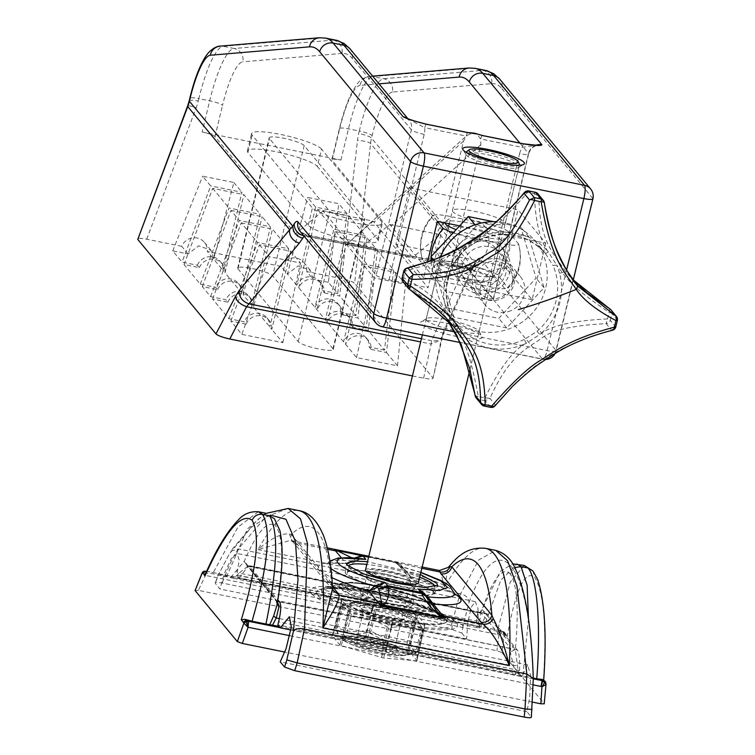 <?xml version="1.0" encoding="UTF-8"?>
<svg xmlns="http://www.w3.org/2000/svg" width="755" height="755" viewBox="0 0 755 755"><rect width="100%" height="100%" fill="white"/><g stroke="black" fill="none" stroke-linecap="round" stroke-linejoin="round"><path stroke-width="0.57" stroke-dasharray="3.77 2.83" d="M356.558 357.568L374.216 277.906L405.416 284.21L397.517 365.845L356.558 357.568L298.725 287.702A13.599 13.071 -39.6 0 1 321.498 283.795A13.599 13.071 -39.6 0 1 324.376 292.893L322.394 290.496A13.599 13.071 -39.6 0 0 319.516 281.398A13.599 13.071 -39.6 0 0 296.734 285.305L315.647 207.144L346.856 213.457L337.702 293.582L328.378 282.323L338.778 203.699L307.578 197.395L315.647 207.144M317.628 209.541L333.889 229.19L365.099 235.494L348.838 215.855L317.628 209.541L298.725 287.702L287.419 274.046L298.083 265.911L310.324 270.299L313.07 279.227L306.728 271.564L341.704 278.633C348.433 280.105 352.736 281.643 354.614 283.238L370.563 143.535A45.319 43.582 -39.6 0 1 371.536 138.08L372.13 135.626A11.334 1.906 13.6 0 0 359.305 131.04L358.71 133.493A11.334 1.906 -166.4 0 1 371.536 138.08L474.923 262.985L472.47 266.638L370.563 143.535A11.334 2.199 -173.5 0 0 357.502 140.307A56.653 54.473 -39.6 0 1 358.71 133.493M335.871 231.587L344.204 241.647L375.414 247.951L367.081 237.891L335.871 231.587L316.968 309.748A13.599 13.071 -39.6 0 1 339.741 305.841A13.599 13.071 -39.6 0 1 342.628 314.929L340.637 312.532A13.599 13.071 -39.6 0 0 337.759 303.444A13.599 13.071 -39.6 0 0 314.986 307.351L333.889 229.19M346.186 244.044L362.447 263.693L393.657 269.997L377.396 250.349L346.186 244.044L327.283 322.206A13.599 13.071 -39.6 0 1 350.056 318.299A13.599 13.071 -39.6 0 1 352.934 327.387L350.952 324.99A13.599 13.071 -39.6 0 0 348.074 315.901A13.599 13.071 -39.6 0 0 325.301 319.809L344.204 241.647M405.416 284.21L395.639 272.395L364.439 266.09L345.526 344.242A13.599 13.071 -39.6 0 1 368.298 340.335A13.599 13.071 -39.6 0 1 371.186 349.433L369.195 347.036A13.599 13.071 -39.6 0 0 366.317 337.947A13.599 13.071 -39.6 0 0 343.544 341.855L362.447 263.693M395.639 272.395L386.484 352.528L371.186 349.433M397.517 365.845L386.484 352.528M393.657 269.997L384.503 350.131L368.242 330.482L352.934 327.387M377.396 250.349L368.242 330.482M375.414 247.951L366.26 328.085L357.927 318.025L342.628 314.929M367.081 237.891L357.927 318.025M348.838 215.855L339.684 295.979L324.376 292.893M365.099 235.494L355.945 315.628L339.684 295.979M346.856 213.457L338.778 203.699M328.378 282.323L313.07 279.227M246.139 324.159A13.599 13.071 -39.6 0 1 268.922 320.252A13.599 13.071 -39.6 0 1 271.8 329.35L282.832 342.666L241.864 334.389L230.832 321.064L246.139 324.159L244.158 321.762L228.85 318.667L212.589 299.027L227.897 302.123L225.915 299.726L210.607 296.63L202.274 286.57L217.582 289.656L215.6 287.268L200.292 284.173L184.031 264.524L199.339 267.619L197.357 265.222L182.049 262.127L172.725 250.868L188.033 253.963L198.697 245.828L210.938 250.216L213.693 259.144L207.342 251.481L281.068 266.383L287.419 274.046L307.578 197.395M197.357 265.222A13.599 13.071 -39.6 0 1 220.13 261.315A13.599 13.071 -39.6 0 1 223.008 270.403L213.693 259.144L233.852 182.493L202.642 176.189L210.711 185.938L182.049 262.127M172.725 250.868L202.642 176.189M199.339 267.619A13.599 13.071 -39.6 0 1 222.112 263.712A13.599 13.071 -39.6 0 1 224.999 272.8L223.008 270.403L241.921 192.251L210.711 185.938M200.292 284.173L228.963 207.984L260.164 214.288L241.26 292.449A13.599 13.071 -39.6 0 0 238.382 283.361A13.599 13.071 -39.6 0 0 215.6 287.268M210.607 296.63L239.269 220.441L270.479 226.745L251.566 304.907A13.599 13.071 -39.6 0 0 248.688 295.818A13.599 13.071 -39.6 0 0 225.915 299.726M228.85 318.667L257.521 242.487L288.721 248.791L269.818 326.953A13.599 13.071 -39.6 0 0 266.94 317.855A13.599 13.071 -39.6 0 0 244.158 321.762M230.832 321.064L259.503 244.884L290.703 251.189L271.8 329.35L253.557 307.304L272.461 229.143L288.721 248.791M282.832 342.666L300.49 263.004L269.28 256.691L241.864 334.389M233.852 182.493L241.921 192.251M321.526 149.094A36.259 6.106 13.6 0 0 284.361 135.239A36.259 6.106 13.6 0 0 251.585 133.56A36.259 6.106 13.6 0 0 252.132 135.07L312.419 207.908A36.259 6.106 13.6 0 0 349.584 221.762A36.259 6.106 13.6 0 0 382.36 223.442A36.259 6.106 13.6 0 0 381.813 221.932L321.526 149.094L317.317 166.459A36.259 6.106 13.6 0 0 280.152 152.604A36.259 6.106 13.6 0 0 247.385 150.924A36.259 6.106 13.6 0 0 247.933 152.435L308.219 225.273A36.259 6.106 13.6 0 0 345.384 239.127A36.259 6.106 13.6 0 0 378.161 240.807A36.259 6.106 13.6 0 0 377.613 239.297L317.317 166.459M304.18 145.592A18.129 3.058 13.6 0 0 285.598 138.656A18.129 3.058 13.6 0 0 269.205 137.816A18.129 3.058 13.6 0 0 269.478 138.58L329.775 211.409A18.129 3.058 13.6 0 0 348.357 218.337A18.129 3.058 13.6 0 0 364.74 219.177A18.129 3.058 13.6 0 0 364.467 218.421L304.18 145.592L272.659 275.849A18.129 3.058 13.6 0 0 254.076 268.922A18.129 3.058 13.6 0 0 237.693 268.082A18.129 3.058 13.6 0 0 237.967 268.837L298.253 341.675A18.129 3.058 13.6 0 0 316.836 348.602A18.129 3.058 13.6 0 0 333.229 349.442A18.129 3.058 13.6 0 0 332.955 348.687L272.659 275.849M290.703 251.189L300.49 263.004M259.503 244.884L269.28 256.691M212.589 299.027L241.26 222.838L257.521 242.487M241.26 222.838L272.461 229.143M202.274 286.57L230.945 210.381L239.269 220.441M230.945 210.381L262.145 216.685L270.479 226.745M184.031 264.524L212.702 188.335L243.903 194.648L260.164 214.288M212.702 188.335L228.963 207.984M364.439 266.09L374.216 277.906M227.897 302.123A13.599 13.071 -39.6 0 1 250.669 298.216A13.599 13.071 -39.6 0 1 253.557 307.304L243.242 294.846L262.145 216.685M217.582 289.656A13.599 13.071 -39.6 0 1 240.364 285.758A13.599 13.071 -39.6 0 1 243.242 294.846L224.999 272.8L243.903 194.648M337.702 293.582L322.394 290.496M355.945 315.628L340.637 312.532M366.26 328.085L350.952 324.99M384.503 350.131L369.195 347.036M469.969 279.161A27.189 4.577 13.6 0 0 491.637 279.803A27.189 4.577 13.6 0 0 460.446 267.666A27.189 4.577 13.6 0 0 438.778 267.015A27.189 4.577 13.6 0 0 469.969 279.161M457.36 331.266A27.189 4.577 13.6 0 0 479.038 331.907A27.189 4.577 13.6 0 0 478.83 331.058A27.189 4.577 13.6 0 0 447.847 319.771A27.189 4.577 13.6 0 0 426.745 318.459A27.189 4.577 13.6 0 0 426.169 319.12A27.189 4.577 13.6 0 0 457.36 331.266M409.578 187.797L518.005 209.711L504.349 266.156L395.922 244.252L409.578 187.797L437.343 221.338M281.068 266.383A13.599 13.071 -39.6 0 1 303.85 262.476A13.599 13.071 -39.6 0 1 306.728 271.564M188.033 253.963L181.691 246.29A13.599 13.071 -39.6 0 1 204.463 242.393A13.599 13.071 -39.6 0 1 207.342 251.481M483.625 222.716A27.189 4.577 13.6 0 0 505.293 223.357A27.189 4.577 13.6 0 0 474.102 211.211A27.189 4.577 13.6 0 0 452.434 210.57A27.189 4.577 13.6 0 0 483.625 222.716M497.281 166.27A27.189 4.577 13.6 0 0 518.383 167.582A27.189 4.577 13.6 0 0 518.949 166.912A27.189 4.577 13.6 0 0 487.758 154.766A27.189 4.577 13.6 0 0 466.09 154.124A27.189 4.577 13.6 0 0 466.297 154.973A27.189 4.577 13.6 0 0 497.281 166.27M445.997 323.149A31.729 5.342 -166.4 0 1 482.152 336.324A31.729 5.342 -166.4 0 1 457.105 336.57A31.729 5.342 -166.4 0 1 421.384 321.621A31.729 5.342 -166.4 0 1 445.997 323.149M459.644 225.849L545.771 243.252L518.005 209.711M545.771 243.252L532.115 299.697L504.349 266.156M532.115 299.697L423.687 277.793L427.49 262.098M423.687 277.793L395.922 244.252M482.228 135.522A4.53 0.982 -78.6 0 0 480.718 138.977L480.859 144.611L445.393 291.241L389.854 224.509L361.23 247.159L412.57 257.531L332.049 160.258L339.599 129.058A11.334 1.906 -166.4 0 1 339.429 128.586A11.334 1.906 -166.4 0 1 348.461 128.85L359.305 131.04A67.988 14.732 -78.6 0 1 383.729 78.728L482.879 70.357A11.334 11.042 85.2 0 1 491.628 83.663L392.487 92.034A11.334 11.042 85.2 0 0 383.729 78.728L372.885 76.538L472.035 68.167L482.879 70.357A226.613 49.103 -78.6 0 1 486.003 70.526M389.854 224.509L440.089 234.663L412.57 257.531M406.445 117.997A11.334 10.891 -39.6 0 1 411.381 129.803L376.188 275.264L322.989 211.004L373.225 221.149L346.819 244.243L466.826 135.494L472.951 133.022M322.989 211.004L295.479 233.871L346.819 244.243L352.434 243.789L361.23 247.159M467.76 132.606A4.53 0.982 -78.6 0 0 466.25 136.051L463.513 141.109L428.038 287.74L373.225 221.149M426.292 124.216A4.53 0.982 -78.6 0 0 424.782 127.671L466.25 136.051L466.826 135.494M523.696 143.903A4.53 0.982 -78.6 0 0 522.186 147.357L480.718 138.977L476.707 133.965M181.691 246.29L146.715 239.222C140.213 238.023 137.231 238.089 137.769 239.411M295.479 233.871L214.958 136.598A11.334 1.906 13.6 0 0 202.132 132.012L209.682 100.802A67.988 14.732 101.4 0 1 234.107 48.49L223.263 46.3A11.334 11.042 85.2 0 0 220.224 46.13M202.132 132.012L340.911 160.06A11.334 1.906 13.6 0 0 331.879 159.786A11.334 1.906 13.6 0 0 332.049 160.258M440.089 234.663L493.279 298.923A11.334 1.906 13.6 0 1 493.449 299.405A11.334 1.906 13.6 0 1 484.417 299.131L445.393 291.241M376.188 275.264A11.334 1.906 13.6 0 0 389.014 279.85L428.038 287.74M389.014 279.85L424.197 134.39A22.659 21.791 -39.6 0 0 424.782 127.671L405.492 117.601L409.267 120.385L407.719 118.516M519.61 153.671A22.659 21.791 -39.6 0 1 522.186 147.357L538.466 144.969C533.379 146.036 530.104 149.028 528.642 153.935A11.334 1.906 -166.4 0 1 519.61 153.671L484.417 299.131M412.428 375.924L423.621 378.189C430.605 379.406 433.672 379.246 432.823 377.717L354.614 283.238M433.03 378.293L441.581 338.061L441.562 339.675L431.162 344.035L431.662 340.76A11.334 9.777 -156 0 0 442.77 335.475L433.03 378.293M480.123 258.729A11.334 10.891 140.4 0 1 466.656 267.393L542.496 359.012L382.03 326.585L306.19 234.965L466.656 267.393A11.334 2.454 -78.6 0 0 466.279 267.147A11.334 2.454 -78.6 0 0 464.787 268.365A11.334 9.607 32.2 0 0 475.131 264.514L471.733 270.422L460.625 275.707L463.325 270.677A11.334 9.607 32.2 0 0 473.668 266.836A11.334 9.607 32.2 0 0 474.923 262.985L476.386 260.664A22.659 4.907 -78.6 0 1 480.123 258.729L555.963 350.348L592.732 198.376A11.334 10.891 140.4 0 0 590.618 188.958M471.733 270.422L472.47 266.638L443.506 331.7A11.334 9.777 -156 0 1 442.77 335.475L471.733 270.422M473.8 282.389A21.527 20.696 140.4 0 0 496.658 272.395A21.527 20.696 140.4 0 0 495.374 248.036A21.527 20.696 140.4 0 0 483.776 241.138A21.527 20.696 140.4 0 0 460.927 251.132A21.527 20.696 140.4 0 0 462.211 275.49A21.527 20.696 140.4 0 0 473.8 282.389M488.476 300.122A21.527 20.696 140.4 0 0 511.333 290.128A21.527 20.696 140.4 0 0 510.05 265.769A21.527 20.696 140.4 0 0 498.46 258.871A21.527 20.696 140.4 0 0 475.603 268.865A21.527 20.696 140.4 0 0 476.886 293.223A21.527 20.696 140.4 0 0 488.476 300.122M498.328 261.523A19.262 18.526 140.4 0 0 475.433 276.245A19.262 18.526 140.4 0 0 489.4 298.423A19.262 18.526 140.4 0 0 512.296 283.701A19.262 18.526 140.4 0 0 498.328 261.523M437.334 221.404L432.898 215.279C421.498 228.142 417.959 242.789 422.272 259.21L422.498 259.588C422.677 257.427 429.35 257.71 442.496 260.447L471.262 266.26A27.189 26.151 140.4 0 0 481.766 222.838L453 217.025A27.189 26.151 140.4 0 0 442.496 260.447M453 233.021L498.423 242.959C511.579 245.686 518.241 245.97 518.43 243.808L518.647 244.195C522.96 260.617 519.421 275.264 508.03 288.127L497.611 274.773A45.319 43.582 140.4 0 0 508.115 231.351L518.43 243.808A45.319 43.582 -39.6 0 1 507.926 287.23C507.738 289.392 501.075 289.108 487.919 286.381L459.153 280.567C446.148 278.01 437.362 275.169 432.804 272.055L422.498 259.588A45.319 43.582 140.4 0 1 433.002 216.166C433.181 214.005 439.854 214.288 453 217.025M497.611 274.773C493.053 271.649 484.266 268.808 471.262 266.26M508.115 231.351C503.557 228.227 494.77 225.386 481.766 222.838M434.852 267.279A31.729 5.342 -166.4 0 1 435.04 265.175A31.729 5.342 -166.4 0 1 465.693 268.034A31.729 5.342 -166.4 0 1 495.563 279.548A31.729 5.342 -166.4 0 1 495.808 279.878A31.729 5.342 -166.4 0 1 470.006 279.963A31.729 5.342 -166.4 0 1 434.852 267.279M492.279 274.329A27.189 4.577 -166.4 0 1 492.487 274.612A27.189 4.577 -166.4 0 1 492.694 275.462A27.189 4.577 -166.4 0 1 468.109 274.207A27.189 4.577 -166.4 0 1 440.24 263.806A27.189 4.577 -166.4 0 1 439.825 262.674A27.189 4.577 -166.4 0 1 440.401 262.004A27.189 4.577 -166.4 0 1 466.675 264.458A27.189 4.577 -166.4 0 1 492.279 274.329M444.855 222.857A31.729 5.342 -166.4 0 1 472.621 223.801A31.729 5.342 -166.4 0 1 506.067 236.126A31.729 5.342 -166.4 0 1 505.878 238.231A31.729 5.342 -166.4 0 1 456.133 229.643M448.64 229.076A27.189 4.577 -166.4 0 1 448.442 228.793A27.189 4.577 -166.4 0 1 448.234 227.935A27.189 4.577 -166.4 0 1 472.809 229.199A27.189 4.577 -166.4 0 1 500.688 239.59A27.189 4.577 -166.4 0 1 501.094 240.722A27.189 4.577 -166.4 0 1 500.518 241.392A27.189 4.577 -166.4 0 1 474.244 238.948A27.189 4.577 -166.4 0 1 448.64 229.076M508.341 311.626A22.659 21.791 140.4 0 0 520.006 276.019A22.659 21.791 140.4 0 0 496.762 269.318A22.659 21.791 140.4 0 0 485.097 304.916A22.659 21.791 140.4 0 0 508.341 311.626M466.845 282.88A22.659 21.791 -39.6 0 0 490.089 289.58A22.659 21.791 140.4 0 0 501.764 253.973A22.659 21.791 140.4 0 0 478.519 247.272A22.659 21.791 -39.6 0 0 466.845 282.88L485.097 304.916M493.572 221.677L520.837 227.189L536.097 278.095L498.772 318.374L446.186 307.747L432.011 260.447M476.565 242.081A27.189 26.151 -39.6 0 1 509.37 259.588A27.189 26.151 -39.6 0 1 490.457 292.855A27.189 26.151 -39.6 0 1 457.653 275.339A27.189 26.151 -39.6 0 1 476.565 242.081M506.709 327.953L454.123 317.327L438.863 266.421L476.188 226.141L528.764 236.768L544.025 287.674L506.709 327.953L498.772 318.374M454.123 317.327L446.186 307.747M438.863 266.421L433.455 259.89M476.188 226.141L475.055 224.782M528.764 236.768L520.837 227.189M544.025 287.674L536.097 278.095M440.212 257.125A56.653 54.473 140.4 0 0 437.579 293.459A56.653 54.473 140.4 0 0 447.8 313.174A56.653 54.473 140.4 0 0 516.571 325.49A56.653 54.473 140.4 0 0 545.318 260.645A56.653 54.473 140.4 0 0 535.087 240.93A56.653 54.473 140.4 0 0 496.394 221.753M402.236 277.868A4.53 0.793 -168.2 0 1 403.576 277.736C423.111 288.174 436.324 298.565 443.213 308.908L448.668 316.1A4.53 1.199 -24.2 0 0 450.839 313.891A4.53 1.199 -24.2 0 0 450.792 313.816L450.839 313.891C441.467 289.108 446.79 267.204 466.807 248.197L479.642 239.948C505.114 229.671 526.952 234.059 545.167 253.114L552.971 265.496L556.614 265.052L548.375 251.962A4.53 1.246 139.8 0 1 545.167 253.114A56.653 54.473 140.4 0 0 479.491 239.835L478.981 237.938L465.467 246.63L466.807 248.197L479.642 239.948M609.71 308.852L609.096 312.343A106.606 102.52 140.4 0 1 607.492 318.95L607.492 318.95A4.53 0.736 15.4 0 1 610.229 320.252A108.777 104.596 140.4 0 0 611.852 313.504A4.53 0.793 11.8 0 0 609.096 312.343C584.861 296.224 569.289 282.983 562.381 272.612L556.614 265.052A59.853 57.559 140.4 0 1 559.559 273.244A59.853 57.559 140.4 0 1 539.806 334.522L537.06 331.256L524.272 339.486L526.292 343.214L539.806 334.522C550.348 325.801 572.913 320.611 607.492 318.95L606.133 323.65A4.53 4.36 140.4 0 0 610.229 320.252L615.693 326.849L611.597 330.246A4.53 2.822 -103.1 0 0 612.418 330.246M524.272 339.486A56.653 54.473 140.4 0 1 458.596 326.207A4.53 1.246 -40.2 0 1 456.907 329.189L448.668 316.1A59.853 57.559 140.4 0 1 445.724 307.908A59.853 57.559 140.4 0 1 465.467 246.63C454.34 254.633 434.248 262.806 405.171 271.13L406.19 268.544M528.481 190.968A4.53 0.953 -80.4 0 0 527.736 192.289L525.14 192.044M535.248 192.298A4.53 1.01 -76.7 0 0 534.332 193.62L534.332 193.62A106.606 102.52 140.4 0 0 527.736 192.289L527.736 192.289C507.02 215.987 490.769 231.2 478.981 237.938A59.853 57.559 140.4 0 1 548.375 251.962C540.061 241.166 535.38 221.715 534.332 193.62L538.844 196.319A4.53 4.36 140.4 0 0 537.871 193.799M578.368 286.834L565.325 271.064C552.32 252.028 539.542 240.354 538.844 196.319L544.27 202.5M476.141 397.913A4.53 4.36 140.4 0 0 478.443 399.329A108.777 104.596 140.4 0 0 485.182 400.697A4.53 0.953 99.6 0 1 484.937 397.791L489.957 398.385C508.71 356.577 525.725 349.074 540.665 338.948C550.574 330.36 572.394 325.263 606.133 323.65L611.597 330.246C576.65 340.967 553.528 351.386 542.222 361.503C530.991 367.864 515.391 382.36 495.422 404.982A4.53 2.586 -141.4 0 1 495.091 405.756M484.937 397.791C500.131 367.43 513.919 349.235 526.292 343.214A59.853 57.559 140.4 0 1 456.907 329.189C464.627 339.278 471.771 361.692 478.34 396.46A106.606 102.52 140.4 0 0 484.937 397.791L484.937 397.791M615.693 326.849A108.777 104.596 -39.6 0 0 617.316 320.111L611.852 313.504L610.974 309.88M490.646 407.294L485.182 400.697L489.957 398.385L495.422 404.982L490.646 407.294A108.777 104.596 -39.6 0 1 483.908 405.935L478.443 399.329A4.53 1.01 103.3 0 1 478.34 396.46A4.53 1.321 172.4 0 1 475.216 395.809M403.038 281.823L404.312 282.861A4.53 3.19 113.7 0 1 403.576 277.736A106.606 102.52 140.4 0 1 405.171 271.13L405.171 271.13A4.53 0.736 -164.6 0 0 403.897 271.139M409.569 289.344L404.312 282.861L441.109 311.475L453.444 326.368M382.587 589.495A27.189 4.577 13.6 0 0 360.918 588.853A27.189 4.577 13.6 0 0 361.324 589.985A27.189 4.577 13.6 0 0 392.109 600.989A27.189 4.577 13.6 0 0 413.778 601.641A27.189 4.577 13.6 0 0 413.372 600.499A27.189 4.577 13.6 0 0 382.587 589.495M360.541 593.241A27.189 4.577 13.6 0 0 391.326 604.245A27.189 4.577 13.6 0 0 412.994 604.897A27.189 4.577 13.6 0 0 412.579 603.755A27.189 4.577 -166.4 0 0 381.803 592.75A27.189 4.577 -166.4 0 0 360.135 592.109A27.189 4.577 -166.4 0 0 360.541 593.241M382.313 593.373A24.245 4.086 13.6 0 0 362.995 592.798A24.245 4.086 13.6 0 0 363.363 593.808A24.245 4.086 13.6 0 0 390.807 603.623A24.245 4.086 13.6 0 0 410.125 604.198A24.245 4.086 13.6 0 0 409.767 603.188A24.245 4.086 13.6 0 0 382.313 593.373M387.513 617.231A24.245 4.086 13.6 0 0 406.841 617.798A24.245 4.086 13.6 0 0 406.473 616.788A24.245 4.086 -166.4 0 0 379.029 606.973A24.245 4.086 -166.4 0 0 359.701 606.397A24.245 4.086 -166.4 0 0 360.069 607.407A24.245 4.086 13.6 0 0 387.513 617.231M417.402 615.202L409.248 651.291L416.93 660.568L424.952 624.319L424.216 624.517L424.952 624.319L417.402 615.202L376.462 602.783L341.59 599.876L332.172 635.71L332.917 635.512L332.172 635.71L339.854 644.997L341.288 645.629L383.663 658.058L416.194 660.767L416.93 660.568L416.194 660.767L424.216 624.517L392.251 621.856L383.663 658.058M409.248 651.291L367.609 638.664L332.917 635.512L342.326 599.687L341.59 599.876L349.14 609.002L392.251 621.856M545.506 682.02L545.667 683.105A2.265 1.944 165 0 0 545.686 682.888M542.722 679.5L543.468 680.906L543.713 679.991M528.472 618.949L522.856 675.961L533.285 678.066M514.768 567.618L510.172 573.857C517.279 584.266 518.996 609.464 515.316 649.451L482.181 609.427L481.341 610.965L479.793 620.053L479.699 627.867L483.511 628.424L500.744 580.293L517.033 564.013M279.161 626.442L522.856 675.961M518.685 674.97L515.316 649.451L510.257 652.094L510.644 648.451L481.577 613.324L477.651 612.711L479.699 612.56L482.181 609.427C493.138 578.226 502.462 566.373 510.172 573.857M279.35 618.609L513.56 665.938L517.241 665.297M515.561 674.215L510.257 652.094M477.651 612.711L476.414 621.072L239.137 573.111L247.97 566.118L277.5 601.943M484.285 611.522L481.577 613.324L247.461 566.184L244.224 561.333L275.415 598.555L277.085 602.924L276.925 605.321L277.085 602.924C283.502 562.626 283.163 537.164 276.066 526.537L274.452 518.713M479.699 627.867L476.877 627.481L476.414 621.072L479.793 620.053M476.877 627.481L233.852 578.368L239.137 573.111L236.164 570.818L244.224 561.333C257.634 530.633 268.252 519.034 276.066 526.537M524.291 565.476L510.238 582.105L497.385 631.227L504.519 633.351L506.256 634.804L507.115 636.975L505.01 633.992A2.265 2.208 -114.5 0 0 503.689 631.775L503.141 632.02A2.265 2.208 -114.5 0 1 504.472 634.238L498.98 635.134L503.047 632.039L499.281 630.302L497.3 634.398L499.782 630.472L503.689 631.775A2.265 0.915 109.2 0 0 503.538 631.68A2.265 0.915 109.2 0 0 503.33 631.671L504.651 632.52L505.01 633.992L504.472 634.238L501.877 652.565L496.913 650.716L198.367 590.382L207.37 571.308L206.842 571.271L205.907 575.508L497.3 634.398L498.98 635.134L496.913 650.716M277.076 604.434L275.415 598.555M497.385 631.227L483.511 628.424M233.852 578.368L212.721 573.696L206.681 573.158L205.237 574.461M265.6 513.202L247.442 528.934L226.594 576.509M230.747 577.556L236.164 570.818M258.314 511.73L237.853 527.235L212.721 573.696M500.395 630.633A2.265 0.915 109.2 0 0 500.254 630.538L206.681 571.233A2.265 1.699 90.7 0 1 207.191 571.337L206.634 571.337M506.256 634.804L504.651 632.52A2.265 2.265 0 0 0 503.538 631.68L500.254 630.538A2.265 0.915 109.2 0 0 500.046 630.529L207.191 571.337M204.001 571.393A2.265 2.171 -105.9 0 1 204.209 571.375L205.001 575.518L202.142 572.951M499.281 630.302L500.046 630.529L499.281 630.302M206.521 571.233L203.51 571.526M504.283 634.247L503.141 632.02M195.083 590.561L198.367 590.382M545.969 683.737A2.265 1.944 -15 0 1 545.941 684.153L545.988 684.436M532.747 702.159L284.795 652.046M501.877 652.565L544.138 703.622L545.941 684.153L543.468 680.906C546.743 626.858 543.845 592.354 534.785 577.396L532.907 570.94M341.298 557.643L346.158 563.523L347.829 563.909L361.258 558.596M355.35 561.267C359.276 558.917 361.928 558.115 363.306 558.851L353.925 561.173A65.204 10.985 13.6 0 0 327.991 562.824L326.556 563.994L327.349 563.768C327.17 563.947 328.935 562.352 347.829 563.909L347.838 563.909C351.32 563.909 353.821 563.032 355.35 561.267L346.158 563.523A73.301 12.354 -166.4 0 0 331.86 577.622M354.859 557.926L353.982 559.011L351.632 557.7M355.114 557.954L353.982 559.011L355.501 560.842M420.337 574.536L367.496 561.663M426.707 596.459L427.755 598.942L435.418 609.578M427.066 597.035L427.755 598.942L426.311 597.205L428.161 600.81L430.586 602.915M435.503 609.681L428.161 600.81L424.168 593.232L426.292 597.224L427.887 596.875M420.818 572.535L399.244 566.127L401.018 566.448L407.256 571.95L409.682 576.433L410.55 576.537A73.301 12.354 -166.4 0 1 454.321 593.562M395.828 562.324L399.244 566.127L403.123 567.807L405.964 573.998L410.55 576.537L399.253 563.013L395.752 562.362L402.877 568.892L401.273 565.58L395.837 562.324L368.666 556.831L395.828 562.324L401.273 565.58L403.113 567.807L401.028 566.458M454.274 593.383A65.204 10.985 -166.4 0 0 407.256 571.95L404.397 570.723L398.48 564.948L398.083 563.239L393.619 561.918C393.648 561.371 395.271 562.381 398.48 564.948L405.964 573.998L409.682 576.433L443.657 588.447L454.274 594.402M368.666 556.831L337.287 550.555M398.536 563.107L421.847 568.307M332.493 586.616L297.904 544.827A9.06 8.72 -39.6 0 1 293.025 541.92A9.06 8.72 -39.6 0 1 293.016 541.92A9.06 8.72 -39.6 0 1 291.326 534.389L289.354 534.03C281.653 533.039 271.205 538.221 258.031 549.593L444.516 587.277L448.272 567.373M333.21 590.476A9.06 8.72 -39.6 0 1 333.125 590.372L333.125 590.372A9.06 8.72 -39.6 0 1 331.436 582.841L332.596 588.447M289.354 534.03L292.1 541.005L295.979 542.873L290.392 540.391L258.031 549.593A265.137 57.456 -78.6 0 1 298.989 510.644M485.474 548.328A265.137 57.456 -78.6 0 0 444.516 587.277C440.892 573.234 439.334 568.128 439.835 571.941M433.983 591.826L417.26 583.03L386.494 574.178L357.511 569.827L345.233 572.233L345.941 574.036L362.4 582.737L392.76 591.542L421.715 595.997L434.644 593.864L433.983 591.826M366.873 578.321A24.481 4.124 13.6 0 0 391.93 587.664A24.481 4.124 13.6 0 0 414.099 588.824A24.481 4.124 13.6 0 0 413.731 587.786A24.481 4.124 13.6 0 0 388.599 578.424A24.481 4.124 13.6 0 0 366.496 577.311A24.481 4.124 13.6 0 0 366.873 578.321M288.174 508.455L265.854 516.911L238.25 548.913C233.833 555.595 229.454 564.532 225.113 575.725C220.158 574.366 217.751 574.612 217.902 576.471L215.184 583.219L217.902 575.735L229.501 553.717L251.434 527.132L270.299 515.052M266.27 513.353L257.417 519.78L230.445 551.216L238.25 548.913L460.597 593.845C465.646 595.006 468.487 597.771 469.1 602.131L463.023 626.008C461.711 623.923 458.361 622.507 452.981 621.78C455.19 610.153 457.728 600.848 460.597 593.845L478.698 559.927L495.856 550.433M463.023 626.008L461.815 633.058L451.669 629.415L222.168 583.039C217.025 582.096 214.703 582.152 215.184 583.219L219.979 589.013L224.207 573.828L231.124 558.794L237.051 553.472L239.184 560.059L236.796 575.263L478.302 624.064L480.765 627.037L239.25 578.226L236.796 575.263M410.342 600.801A24.245 4.086 -166.4 0 1 410.701 601.829A24.245 4.086 -166.4 0 1 388.759 600.678A24.245 4.086 -166.4 0 1 363.938 591.42A24.245 4.086 -166.4 0 1 363.57 590.419A24.245 4.086 -166.4 0 1 385.456 591.524A24.245 4.086 -166.4 0 1 410.342 600.801M290.92 630L521.847 676.678L527.603 664.862L530.699 675.423L529.67 697.809L526.867 711.654L531.36 717.231M532.124 709.473L531.209 716.901M480.765 627.037L481.388 624.451L486.89 613.711L517.288 649.961C519.195 652.811 519.95 659.672 519.534 670.534L519.393 673.705L277.878 624.895M521.847 676.678L519.393 673.705M526.867 711.654L280.247 661.814M461.815 633.058L466.609 638.853L467.789 623.064L471.195 607.313L475.244 601.612L477.972 608.322L478.302 624.064M466.609 638.853L219.979 589.013M239.25 578.226L240.468 575.763L249.046 565.637L277.84 599.885M372.545 638.202A19.488 3.284 -166.4 0 1 394.657 646.167A19.488 3.284 -166.4 0 1 394.903 646.912A19.488 3.284 -166.4 0 1 379.369 646.45A19.488 3.284 -166.4 0 1 357.021 637.739A19.488 3.284 -166.4 0 1 357.568 637.192A19.488 3.284 -166.4 0 1 372.545 638.202M370.875 640.891A24.018 4.049 -166.4 0 1 398.13 650.697A24.018 4.049 -166.4 0 1 379.284 651.046A24.018 4.049 -166.4 0 1 352.415 639.636A24.018 4.049 -166.4 0 1 370.875 640.891M378.982 611.625A19.488 3.284 -166.4 0 1 401.33 620.327A19.488 3.284 -166.4 0 1 400.773 620.884A19.488 3.284 -166.4 0 1 385.805 619.864A19.488 3.284 -166.4 0 1 363.683 611.909A19.488 3.284 -166.4 0 1 363.448 611.163A19.488 3.284 -166.4 0 1 378.982 611.625M379.067 607.02A24.018 4.049 -166.4 0 1 405.935 618.43A24.018 4.049 -166.4 0 1 387.475 617.184A24.018 4.049 -166.4 0 1 360.22 607.369A24.018 4.049 -166.4 0 1 379.067 607.02M335.89 628.198L335.881 629.236L335.89 628.198L337.372 627.811C346.743 631.775 356.303 632.633 366.052 630.397L371.092 631.133C383.078 638.117 395.186 641.731 407.407 641.958L410.258 643.232C411.928 649.357 414.24 652.15 417.194 651.612L414.75 653.585L415.712 651.999C404.84 654.283 395.243 653.547 386.938 649.8L382.002 648.677C368.468 648.054 356.36 644.449 345.686 637.852L342.827 636.578C339.627 636.814 337.306 634.021 335.89 628.198L341.156 606.463L342.864 604.679C345.714 604.17 348.083 607.039 349.961 613.268L351.424 613.919C363.863 614.24 376.264 617.939 388.617 625.008L391.562 625.319C401.632 623.139 411.428 624.026 420.931 627.962L421.686 627.764L417.94 620.223L413.117 618.524C402.226 611.833 389.825 608.143 375.924 607.435L373.083 606.737C364.457 602.934 354.633 602.179 343.619 604.481L342.864 604.679M336.664 630.312L340.411 637.852L336.664 630.312L337.419 630.104L337.372 627.811L342.638 606.067L341.156 606.463C344.11 605.916 346.422 608.709 348.093 614.844L350.943 616.108L351.424 613.919M337.419 630.104C346.932 634.049 356.719 634.927 366.788 632.756L369.724 633.067C382.087 640.127 394.478 643.826 406.917 644.157L408.38 644.808C410.267 651.037 412.636 653.896 415.486 653.386L414.731 653.585C403.708 655.887 393.893 655.142 385.267 651.338L382.417 650.631C368.525 649.932 356.124 646.233 345.224 639.542L343.761 638.89L342.827 636.578L348.093 614.844L349.961 613.268M343.761 638.89L340.411 637.852L343.176 640.051A34.475 5.804 -166.4 0 1 368.987 638.428A34.475 5.804 -166.4 0 1 401.141 648.073A34.475 5.804 -166.4 0 1 406.162 655.283A34.475 5.804 -166.4 0 1 381.275 653.047A34.475 5.804 -166.4 0 1 343.176 640.051C350.433 644.921 363.079 649.281 381.115 653.113L399.489 655.604L406.162 655.283L413.891 653.755M345.224 639.542L350.943 616.108C363.164 616.335 375.263 619.949 387.258 626.943L391.6 627.811L390.845 625.451M382.417 650.631L382.002 648.677L387.258 626.943L388.617 625.008M384.644 651.084L386.334 649.555L391.6 627.811L392.298 627.679C402.047 625.433 411.607 626.301 420.969 630.265L422.451 629.868L421.686 627.764M415.486 653.386L417.194 651.612L415.712 651.999L420.969 630.265L420.931 627.962M408.38 644.808L410.258 643.232L415.514 621.488L412.664 620.223L413.117 618.524M406.917 644.157L412.664 620.223C401.99 613.626 389.882 610.012 376.349 609.389L372.007 608.521L373.706 606.992M369.724 633.067L371.092 631.133L376.349 609.389L375.924 607.435M367.506 632.615L366.751 630.255L372.007 608.521L371.403 608.266C363.098 604.519 353.51 603.792 342.638 606.067L343.619 604.481L341.156 606.463M417.288 651.707L422.451 629.868L417.194 651.612M422.451 629.868C421.035 624.045 418.723 621.252 415.514 621.488L414.58 619.176M377.075 605.019A34.475 5.804 -166.4 0 1 415.175 618.024A34.475 5.804 -166.4 0 1 389.353 619.638A34.475 5.804 -166.4 0 1 357.209 609.993A34.475 5.804 -166.4 0 1 352.189 602.783A34.475 5.804 -166.4 0 1 377.075 605.019M466.694 152.567A27.189 4.577 13.6 0 0 497.809 164.099A27.189 4.577 13.6 0 0 519.129 165.251M519.355 164.033A27.189 4.577 13.6 0 0 488.287 152.595A27.189 4.577 13.6 0 0 467.043 151.377M418.317 582.888A27.189 4.577 13.6 0 0 387.126 570.742A27.189 4.577 13.6 0 0 365.458 570.101M395.299 580.614A19.488 3.284 -166.4 0 1 372.942 571.913A19.488 3.284 -166.4 0 1 388.476 572.375A19.488 3.284 -166.4 0 1 410.824 581.076A19.488 3.284 -166.4 0 1 395.299 580.614M378.491 650.093A19.488 3.284 -166.4 0 1 356.134 641.382A19.488 3.284 -166.4 0 1 371.668 641.844A19.488 3.284 -166.4 0 1 394.016 650.555A19.488 3.284 -166.4 0 1 378.491 650.093M382.568 573.706A44.186 7.446 13.6 0 0 347.347 572.658A44.186 7.446 13.6 0 0 398.036 592.392A44.186 7.446 13.6 0 0 433.247 593.439A44.186 7.446 13.6 0 0 382.568 573.706M419.686 577.226A44.186 7.446 13.6 0 0 384.144 567.194A44.186 7.446 13.6 0 0 366.826 564.438M348.914 566.703A44.186 7.446 13.6 0 0 399.612 585.88A44.186 7.446 13.6 0 0 434.786 587.069L433.247 593.439M394.657 588.324A24.924 4.2 13.6 0 0 414.523 588.909A24.924 4.2 13.6 0 0 385.937 577.783A24.924 4.2 13.6 0 0 366.071 577.188A24.924 4.2 13.6 0 0 394.657 588.324M396.233 581.812A24.924 4.2 13.6 0 0 416.099 582.398A24.924 4.2 13.6 0 0 387.513 571.271A24.924 4.2 13.6 0 0 367.647 570.676A24.924 4.2 13.6 0 0 396.233 581.812M298.253 341.675L329.775 211.409M332.955 348.687L364.467 218.421M237.967 268.837L269.478 138.58M377.613 239.297L381.813 221.932M247.933 152.435L252.132 135.07M308.219 225.273L312.419 207.908M463.513 141.109L373.885 222.31M480.859 144.611L391.232 225.811M392.487 92.034A56.653 12.278 -78.6 0 0 372.13 135.626M491.628 83.663A215.279 46.65 -78.6 0 1 501.849 88.59A11.334 10.891 140.4 0 0 499.734 79.171M341.704 278.633L357.502 140.307M189.212 100.792A11.334 1.906 13.6 0 1 198.244 101.066A56.653 54.473 -39.6 0 1 196.196 107.71A11.334 1.585 20.6 0 0 187.58 106.115M198.244 101.066L198.839 98.612A11.334 1.906 13.6 0 0 189.807 98.348M325.537 38.099A226.613 49.103 -78.6 0 0 322.413 37.929L223.263 46.3A67.988 14.732 -78.6 0 0 198.839 98.612L209.682 100.802A11.334 1.906 13.6 0 1 222.508 105.389A56.653 12.278 -78.6 0 1 242.865 61.797A11.334 11.042 85.2 0 0 234.107 48.49L333.257 40.119A226.613 49.103 101.4 0 1 336.381 40.289M424.197 134.39A11.334 1.906 -166.4 0 1 411.381 129.803L352.226 58.343A215.279 46.65 -78.6 0 0 342.006 53.426A11.334 11.042 -94.8 0 0 333.257 40.119L322.413 37.929A11.334 11.042 85.2 0 0 319.374 37.75M146.715 239.222L196.196 107.71M342.006 53.426L242.865 61.797M352.226 58.343A11.334 10.891 140.4 0 0 350.112 48.933M214.958 136.598L222.508 105.389M468.997 67.988A11.334 11.042 -94.8 0 1 472.035 68.167A226.613 49.103 101.4 0 1 475.159 68.337M340.911 160.06L348.461 128.85A67.988 14.732 101.4 0 1 372.885 76.538A11.334 11.042 -94.8 0 0 369.846 76.368C360.409 78.831 359.069 79.888 351 94.224C346.611 103.435 342.751 114.892 339.429 128.586L331.879 159.786M379.019 83.852L359.956 85.466A11.334 11.042 -94.8 0 1 369.846 76.368L372.63 76.132M339.599 129.058A56.653 12.278 101.4 0 1 359.956 85.466M519.855 143.063L528.472 153.463L493.279 298.923M536.05 145.196A11.334 10.891 140.4 0 0 528.472 153.463A11.334 1.906 -166.4 0 1 528.642 153.935L493.449 299.405M501.849 88.59L592.732 198.376A11.334 1.906 -166.4 0 1 592.901 198.848M454.991 331.936L547.101 350.556A11.334 1.906 13.6 0 0 556.133 350.82A11.334 1.906 13.6 0 0 555.963 350.348A11.334 10.891 -39.6 0 1 542.496 359.012A11.334 2.454 -78.6 0 0 542.873 359.267A11.334 2.454 -78.6 0 0 547.101 350.556L566.58 270.026M476.386 260.664A11.334 9.607 32.2 0 1 475.131 264.514L475.197 264.42C476.046 265.534 473.074 266.44 466.279 267.147L305.813 234.711L300.094 231.332A11.334 10.891 140.4 0 0 306.19 234.965A11.334 2.454 -78.6 0 0 305.813 234.711A11.334 2.454 -78.6 0 0 304.322 235.928L304.142 236.221M463.325 270.677L464.787 268.365L304.322 235.928A11.334 9.607 -147.8 0 1 303.793 235.815M443.506 331.7L441.581 338.061M423.621 378.189L431.162 344.035L420.658 341.911M421.441 338.693L431.662 340.76L460.625 275.707M382.407 326.83A11.334 2.454 101.4 0 1 382.03 326.585A11.334 10.891 -39.6 0 1 375.924 322.951M432.804 272.055A45.319 43.582 -39.6 0 1 431.011 260.815M431.058 257.266A45.319 43.582 -39.6 0 1 431.096 256.662M459.153 280.567A27.189 26.151 -39.6 0 1 469.657 237.145M498.423 242.959A27.189 26.151 -39.6 0 1 487.919 286.381M466.703 248.065A56.653 54.473 140.4 0 0 448.008 306.068A56.653 54.473 140.4 0 0 450.792 313.816M537.06 331.256A56.653 54.473 140.4 0 0 555.755 273.253A56.653 54.473 140.4 0 0 552.971 265.496M559.559 273.244A203.954 51.349 164.7 0 1 562.381 272.612L565.325 271.064M443.213 308.908L441.779 312.287M394.997 604.481A43.677 7.361 13.6 0 0 429.142 603.689A43.677 7.361 13.6 0 0 379.708 586.003A43.677 7.361 13.6 0 0 345.554 586.795A43.677 7.361 13.6 0 0 394.997 604.481M349.14 609.002L339.854 644.997M350.565 609.634L341.288 645.629M390.08 621.412L381.492 657.614M415.977 614.57L407.823 650.659M376.462 602.783L367.609 638.664M374.291 602.348L365.439 638.23M247.97 566.118L246.753 565.391L275.82 600.508L277.604 601.348M279.35 601.707L510.644 648.451L513.353 646.639M371.904 593.421C407.653 600.47 445.771 614.108 451.414 621.856C454.897 630.066 436.588 630.491 396.488 623.12C360.748 616.071 322.63 602.433 316.987 594.685C313.504 586.465 331.804 586.05 371.904 593.421M395.828 619.789A63.741 10.74 -166.4 0 1 325.207 589.221A63.741 10.74 -166.4 0 1 373.517 592.826A63.741 10.74 -166.4 0 1 445.375 618.298A63.741 10.74 -166.4 0 1 395.828 619.789M395.658 607.813A50.179 8.456 13.6 0 0 434.654 606.642A50.179 8.456 13.6 0 0 378.095 586.597A50.179 8.456 13.6 0 0 340.061 583.757A50.179 8.456 13.6 0 0 395.658 607.813M479.614 612.588L247.423 565.589L246.621 565.259L246.347 563.428M507.115 636.975C515.674 589.334 524.904 569.468 534.785 577.396M504.519 633.351L503.33 631.671L500.046 630.529M206.162 572.394L206.681 573.158M204.209 571.375L205.077 571.224M533.304 678.839L280.19 627.688M533.398 684.917L289.826 635.691M396.498 562.805L368.582 557.162M329.888 561.059L327.991 562.824A65.204 10.985 13.6 0 0 330.935 568.628M331.436 582.841L291.326 534.389A251.538 54.511 -78.6 0 1 331.436 582.841M327.623 549.262L295.979 542.873L297.904 544.827M327.283 547.847L290.392 540.391L293.016 541.92L333.238 590.514L332.294 585.908M451.669 629.415L452.981 621.78L225.113 575.725L222.168 583.039M533.294 678.49L531.954 709.417M469.1 602.131C498.923 522.753 529.925 560.295 533.077 679.604M519.534 670.534L278.614 621.846M217.902 575.735L229.501 553.717M481.388 624.451L240.468 575.763M430.19 604.764A45.338 7.644 -166.4 0 1 394.742 605.576A45.338 7.644 -166.4 0 1 343.412 587.22A45.338 7.644 -166.4 0 1 378.868 586.409A45.338 7.644 -166.4 0 1 430.19 604.764M340.061 587.399A48.641 8.192 -166.4 0 1 342.232 583.473A48.641 8.192 -166.4 0 1 388.532 588.843A48.641 8.192 -166.4 0 1 432.171 605.236A48.641 8.192 -166.4 0 1 433.143 606.218A48.641 8.192 -166.4 0 1 395.12 607.096A48.641 8.192 -166.4 0 1 340.061 587.399M517.288 649.961L279.52 601.914M487.758 614.296L249.999 566.25M322.451 592.883A64.864 10.929 -166.4 0 1 325.339 587.645A64.864 10.929 -166.4 0 1 387.089 594.808A64.864 10.929 -166.4 0 1 445.29 616.665A64.864 10.929 -166.4 0 1 446.592 617.977A64.864 10.929 -166.4 0 1 395.875 619.147A64.864 10.929 -166.4 0 1 322.451 592.883M311.277 593.477A75.859 12.778 -166.4 0 1 370.582 592.109A75.859 12.778 -166.4 0 1 456.445 622.818A75.859 12.778 -166.4 0 1 397.139 624.187A75.859 12.778 -166.4 0 1 311.277 593.477M385.267 651.338L386.938 649.8M366.788 632.756L366.052 630.397M371.403 608.266L373.083 606.737M392.298 627.679L391.562 625.319M369.12 638.872A33.456 5.634 -166.4 0 1 407.068 652.414A33.456 5.634 -166.4 0 1 381.039 653.066A33.456 5.634 -166.4 0 1 343.081 639.523A33.456 5.634 -166.4 0 1 369.12 638.872M389.231 619.194A33.456 5.634 -166.4 0 1 351.273 605.652A33.456 5.634 -166.4 0 1 377.311 605A33.456 5.634 -166.4 0 1 415.269 618.543A33.456 5.634 -166.4 0 1 389.231 619.194M321.498 283.795L319.516 281.398M339.741 305.841L337.759 303.444M350.056 318.299L348.074 315.901M368.298 340.335L366.317 337.947M268.922 320.252L266.94 317.855M333.229 349.442L364.74 219.177M237.693 268.082L269.205 137.816M222.112 263.712L220.13 261.315M240.364 285.758L238.382 283.361M250.669 298.216L248.688 295.818M479.038 331.907L491.637 279.803M426.169 319.12L438.778 267.015M310.324 270.299L303.85 262.476M210.938 250.207L204.463 242.393M505.293 223.357L518.949 166.912M452.434 210.57L466.09 154.124M247.385 150.924L251.585 133.56M378.161 240.807L382.36 223.442M478.83 331.058L482.152 336.324M426.745 318.459L421.384 321.621M518.383 167.582L523.744 164.411M466.297 154.973L462.975 149.707M555.133 353.453A11.334 11.334 0 0 0 556.133 350.82L573.262 280.03M545.525 359.484A11.334 11.334 0 0 1 542.873 359.267L460.352 342.581M495.374 248.036L510.05 265.769M462.211 275.49L476.886 293.223M492.487 274.612L495.808 279.878M440.401 262.004L435.04 265.175M448.234 227.935L439.825 262.674M501.094 240.722L492.694 275.462M448.442 228.793L445.12 223.527M500.518 241.392L505.878 238.231M501.764 253.973L520.006 276.019M447.8 313.174L458.238 325.782M535.087 240.93L545.525 253.538M412.994 604.897L413.778 601.641M360.918 588.853L360.135 592.109M406.841 617.798L410.125 604.198M362.995 592.798L359.701 606.397M341.553 599.781L332.143 635.616M424.989 624.413L416.968 660.663M372.281 593.666C352.358 589.787 337.778 588.145 328.548 588.74L325.207 589.221L340.061 583.757L345.96 582.483L352.915 582.284L379.321 585.757L418.496 597.082C427.83 601.131 433.219 604.321 434.654 606.642L445.375 618.298C446.941 618.609 442.883 616.391 433.21 611.635C416.779 604.698 396.469 598.715 372.281 593.666M479.699 612.56L481.341 610.965L500.329 571.346L512.664 563.872M203.727 571.45L203.123 571.705M545.912 683.388L546.016 684.162M420.865 572.375L401.018 566.448M337.268 550.546L395.78 562.371M345.233 572.233L346.554 563.362M434.644 593.864L437.513 585.361M368.808 556.237L422.158 567.014M410.701 601.829L414.099 588.824M363.57 590.419L366.496 577.311M527.603 664.862L289.41 616.722M475.244 601.612L237.051 553.472M342.232 583.473C355.747 578.594 422.3 594.676 432.171 605.236L445.337 616.703C444.166 616.231 445.658 615.684 429.076 608.917L412.938 603.292L387.211 596.148C359.522 588.834 327.557 586.258 325.273 587.654L342.232 583.473M486.89 613.711L249.046 565.637M394.657 646.167L398.13 650.697M357.568 637.192L352.415 639.636M401.33 620.327L394.903 646.912M363.448 611.163L357.021 637.739M400.773 620.884L405.935 618.43M363.683 611.909L360.22 607.369M341.062 606.359L335.843 627.915M422.498 630.151L422.47 628.83L417.94 620.223L415.175 618.024C407.917 613.145 395.271 608.794 377.236 604.953C365.75 602.66 357.398 601.943 352.189 602.783L344.459 604.311M422.356 334.909L448.64 226.273M449.244 223.744L466.496 152.453M469.95 369.478L519.355 165.241M372.942 571.913L356.134 641.382M410.824 581.076L394.016 650.555M347.347 572.658L348.81 566.627M414.523 588.909L416.099 582.398M366.071 577.188L367.647 570.676"/><path stroke-width="1.13" d="M427.49 262.098L437.343 221.338L459.644 225.849M499.121 162.882A31.729 5.342 13.6 0 0 523.744 164.411A31.729 5.342 13.6 0 0 488.023 149.462A31.729 5.342 13.6 0 0 462.975 149.707A31.729 5.342 13.6 0 0 499.121 162.882M476.707 133.965L468.091 132.672A4.53 0.982 -78.6 0 0 467.94 132.569L474.536 133.173L482.558 135.598M187.58 106.115L137.769 239.411L187.75 106.587A11.334 1.585 20.6 0 1 187.58 106.115L189.212 100.792A11.334 1.906 13.6 0 0 189.382 101.264A45.319 43.582 -39.6 0 1 187.75 106.587L289.656 229.69L292.78 226.17L189.382 101.264L189.977 98.82A11.334 1.906 13.6 0 1 189.807 98.348C194.375 79.35 199.896 65.024 206.37 55.36C212.419 47.037 219.601 45.706 220.224 46.13A11.334 11.042 85.2 0 0 210.334 55.228A56.653 12.278 -78.6 0 0 189.977 98.82M468.091 132.672L426.622 124.292A4.53 0.982 -78.6 0 0 426.471 124.188C405.199 118.79 408.512 118.384 405.492 117.601L403.161 116.751L344.016 45.3L333.172 43.111A11.334 10.891 140.4 0 0 319.705 51.774A215.279 46.65 -78.6 0 0 309.484 46.848L210.334 55.228M426.292 124.216A4.53 0.982 -78.6 0 1 426.471 124.188L467.94 132.569A4.53 0.982 -78.6 0 0 467.76 132.606M523.696 143.903A4.53 0.982 -78.6 0 1 523.876 143.875L482.407 135.494A4.53 0.982 -78.6 0 1 482.558 135.589L524.027 143.978A4.53 0.982 -78.6 0 0 523.876 143.875L536.05 145.196L541.939 144.8A11.334 10.891 140.4 0 0 536.05 145.196M475.65 133.484L482.407 135.494A4.53 0.982 -78.6 0 0 482.228 135.522M137.769 239.411L215.977 333.899C217.817 335.626 222.423 337.334 229.794 339.014L412.428 375.924M229.794 339.014L246.592 306.738L248.952 303.831C242.129 301.415 238.901 296.941 239.278 290.42L235.484 296.413C236.268 300.839 239.967 304.274 246.592 306.738L420.658 341.911M304.142 236.221L299.329 243.101A11.334 9.381 -140.3 0 1 289.656 229.699L239.278 290.42M302.859 238.25C296.319 236.334 292.959 232.304 292.78 226.17L294.242 223.848A22.659 4.907 -78.6 0 1 297.98 221.923A11.334 10.891 140.4 0 0 300.094 231.332L375.924 322.951A11.334 10.891 -39.6 0 1 373.81 313.533L410.578 161.561A11.334 1.906 13.6 0 0 423.404 166.147L583.87 198.574A11.334 1.906 -166.4 0 0 592.901 198.848A11.334 11.334 0 0 0 590.618 188.958A11.334 10.891 140.4 0 0 584.512 185.324A11.334 2.454 101.4 0 1 583.87 198.574L566.58 270.026M431.096 256.662A45.319 43.582 -39.6 0 1 443.308 228.633L437.334 221.404M443.308 228.633L453 233.021M456.133 229.643A31.729 5.342 -166.4 0 1 445.356 223.857A31.729 5.342 -166.4 0 1 445.12 223.527A31.729 5.342 -166.4 0 1 444.855 222.857M432.011 260.447L430.926 256.842L468.251 216.562L493.572 221.677M433.455 259.89L430.926 256.842M475.055 224.782L468.251 216.562M496.394 221.753A56.653 54.473 140.4 0 0 440.212 257.125M406.19 268.544L407.889 268.063A4.53 4.36 140.4 0 0 403.793 271.46L409.257 278.066A4.53 0.736 15.4 0 0 411.985 279.359L411.985 279.359A106.606 102.52 140.4 0 0 410.39 285.975C434.625 302.085 450.197 315.326 457.105 325.698C470.818 345.781 484.266 358.04 485.154 404.689L485.154 404.689A4.53 1.01 103.3 0 1 484.059 406.03A4.53 1.01 103.3 0 1 483.908 405.935A4.53 4.36 140.4 0 1 481.605 404.51A4.53 4.53 0 0 0 484.059 406.03L490.797 407.398A4.53 0.953 99.6 0 1 490.646 407.294M525.14 192.044L524.064 193.327C498.828 221.224 479.51 238.118 466.109 244.007C455.529 251.783 436.126 259.795 407.889 268.063L413.353 274.669A4.53 1.567 92.2 0 0 411.985 279.359C461.909 278.727 476.131 265.666 492.685 255.464C505.18 249.537 519.129 231.219 534.549 200.519A4.53 0.953 -80.4 0 0 534.304 197.621L529.529 199.933A4.53 1.803 21.4 0 1 534.549 200.519A106.606 102.52 -39.6 0 1 541.146 201.859L541.146 201.859A4.53 1.321 172.4 0 1 544.346 202.689A4.53 4.53 0 0 0 543.336 200.405L537.871 193.799A4.53 4.36 140.4 0 0 535.578 192.374L541.042 198.98A4.53 1.01 103.3 0 1 541.146 201.859C551.537 259.984 562.758 269.554 576.273 289.401A203.954 51.349 164.7 0 1 518.421 309.635M537.871 193.799A4.53 4.53 0 0 0 535.427 192.28A4.53 1.01 -76.7 0 1 535.578 192.374A108.777 104.596 140.4 0 0 528.84 191.015A4.53 0.953 -80.4 0 0 528.689 190.921A4.53 0.953 -80.4 0 0 528.481 190.968M544.27 202.5L543.345 200.405L541.042 198.98A108.777 104.596 -39.6 0 0 534.304 197.621L528.84 191.015L524.064 193.327L529.529 199.933C514.995 229.124 501.811 246.536 489.957 252.151C474.263 261.806 460.805 274.216 413.353 274.669L409.257 278.066A108.777 104.596 -39.6 0 0 407.634 284.805L408.512 288.429L409.569 289.344M609.908 308.965L572.715 279.463L587.286 293.006L609.832 308.889A4.53 4.53 0 0 1 610.974 309.88L615.174 315.448A4.53 3.19 113.7 0 1 615.91 320.573A4.53 0.793 11.8 0 0 617.392 320.299A4.53 0.793 11.8 0 0 617.316 320.111L616.439 316.487L577.717 286.032C564.891 267.213 554.293 258.191 544.308 202.916A4.53 1.321 172.4 0 0 544.346 202.689C547.026 221.432 551.339 237.712 557.294 251.528C564.966 268.195 571.771 279.69 577.707 286.032L576.273 289.401C583.162 299.744 596.374 310.135 615.91 320.573A106.606 102.52 -39.6 0 1 614.315 327.179L614.315 327.179A4.53 2.822 -103.1 0 1 612.418 330.246L612.418 330.246A4.53 4.53 0 0 0 615.759 327.038A4.53 0.736 -164.6 0 1 614.315 327.179C572.894 338.098 557.36 349.574 541.014 360.022C529.151 366.713 512.73 382.049 491.75 406.03A4.53 0.953 99.6 0 1 490.797 407.398A4.53 4.53 0 0 0 495.091 405.756L495.091 405.756A4.53 2.586 -141.4 0 1 491.75 406.03A106.606 102.52 -39.6 0 1 485.154 404.689A4.53 3.067 3.8 0 1 480.642 402A4.53 4.36 140.4 0 0 481.605 404.51L476.141 397.913A4.53 4.36 140.4 0 1 475.178 395.393A4.53 1.321 172.4 0 0 475.14 395.62A4.53 1.321 172.4 0 0 475.216 395.809M535.248 192.298A4.53 1.01 -76.7 0 1 535.427 192.28L528.689 190.921A4.53 4.53 0 0 0 524.385 192.563C499.13 222.876 482.275 233.135 471.28 240.581L461.23 246.668C453.462 251.33 442.949 256.209 429.689 261.305L407.068 268.063A4.53 4.53 0 0 0 403.727 271.272A4.53 0.736 -164.6 0 0 403.793 271.46A108.777 104.596 140.4 0 0 402.16 278.199A4.53 0.793 -168.2 0 1 402.094 278.01A4.53 0.793 -168.2 0 1 402.236 277.868M402.16 278.199L403.038 281.823L408.502 288.429A4.53 4.53 0 0 0 409.654 289.42A4.53 1.199 -58.9 0 1 410.39 285.975A4.53 0.793 -168.2 0 1 407.634 284.805L402.16 278.199M453.444 326.368L409.776 289.458A4.53 1.199 -58.9 0 1 409.654 289.42L430.661 304.057C440.882 312.579 448.479 320.016 453.444 326.368L454.161 327.245C467.166 346.29 479.944 357.945 480.642 402L475.178 395.393L461.314 344.705L446.771 318.855L456.841 335.371L469.695 368.544L475.14 395.62A4.53 4.53 0 0 0 476.141 397.913M545.686 682.888A2.265 1.944 165 0 0 544.563 681.152L542.703 681.029A2.265 1.718 -86 0 0 542.109 680.623L540.976 686.446L541.92 686.852L540.854 703.802L532.747 702.159M545.969 683.737A2.265 1.944 -15 0 0 545.912 683.388L545.912 683.388A2.265 1.944 -15 0 0 544.846 682.199L544.563 681.152A2.265 1.718 94 0 0 543.959 680.746L545.506 682.02M517.033 564.013L521.016 566.618L528.019 568.034L532.926 570.969L524.291 565.476L528.019 568.034C537.296 578.122 541.061 626.782 536.73 678.764L542.722 679.5L545.053 681.331A2.265 2.265 0 0 1 545.638 682.341L546.016 684.162L544.223 703.811L540.854 703.802M533.285 678.066L536.73 678.764M514.768 567.618L521.016 566.618L527.122 585.248L528.472 618.949M277.038 601.235L279.105 605.991L276.273 617.986L273.612 616.061L269.733 624.659L265.939 624.036C277.547 567.609 278.755 531.529 269.573 515.797L274.48 518.732L269.573 515.797L262.57 514.381L258.314 511.73M246.3 620.685A2.265 0.934 106.8 0 0 245.875 620.884A2.265 1.982 -7.4 0 0 243.695 622.177L246.3 620.685L244.875 619.308L241.279 619.827L243.789 622.866A2.265 1.982 -7.4 0 1 245.96 621.582L245.875 620.884L247.357 621.337A2.265 0.934 -73.2 0 1 247.782 621.138L246.3 620.685M279.161 626.442L269.733 624.659M274.424 518.676L279.916 530.605C283.635 547.979 282.634 572.885 276.925 605.321L273.612 616.061M279.105 605.991L277.076 604.434M265.939 624.036L252.057 621.233C267.959 565.797 271.46 530.189 262.57 514.381C257.691 513.796 254.209 515.759 252.113 520.27C241.392 512.173 225.66 530.718 204.926 575.905L205.237 574.461C216.204 549.461 227.179 531.36 238.165 520.148C243.506 514.004 250.264 511.201 258.465 511.758L265.6 513.202M205.077 571.224L206.521 571.233A2.265 1.699 90.7 0 1 206.681 571.233L204.916 571.205A2.265 2.265 0 0 0 204.275 571.299A2.265 2.171 74.1 0 1 204.756 571.214A2.265 1.699 90.7 0 1 204.916 571.205A2.265 1.699 90.7 0 1 205.426 571.318L202.802 572.771L204.926 575.905M252.057 621.233L244.875 619.308M203.51 571.526L204.275 571.299A2.265 2.171 74.1 0 0 202.802 572.771L202.255 572.932A2.265 2.171 -105.9 0 1 203.727 571.45L203.727 571.45A2.265 2.171 -105.9 0 1 204.001 571.393M203.255 571.639L202.104 572.979L195.083 590.561L202.18 573.168M203.123 571.705L202.142 572.951M284.795 652.046L242.308 643.458L248.112 627.263L247.933 621.676L246.007 621.733L247.999 627.254L243.884 623.158L245.96 621.582M195.083 590.561L237.353 641.618L242.308 643.458M237.353 641.618L243.884 623.158M289.826 635.691L248.112 627.263L248.461 621.714L247.782 621.138L280.19 627.688M542.703 681.029L540.976 686.446L533.398 684.917M544.846 682.199L541.92 686.852L545.988 684.436L544.865 682.36L541.845 681.01M361.258 558.596L365.845 559.37C318.619 552.198 332.946 569.515 384.88 582.369L374.555 586.097L377.415 587.324L368.959 591.061L380.171 605.293L381.615 605.368L384.871 603.802C388.495 598.762 389.552 593.071 388.061 586.739L378.859 589.06L387.551 585.597L388.051 586.739L421.658 593.534L427.066 597.035L425.943 595.384L426.707 596.459M329.888 561.059L338.372 557.954L365.845 559.37L363.089 556.058L355.114 557.954M351.632 557.7L337.853 551.065L339.684 551.037L334.758 549.98L341.298 557.643M368.582 557.162L339.675 551.027L362.221 555.529L354.859 557.926M362.23 555.529L368.666 556.831L362.24 555.529M367.496 561.663L352.406 560.965L346.554 563.362L347.291 565.202L364.023 574.055L394.912 583.002L424.357 587.541L437.513 585.361L436.843 583.294L420.337 574.536M426.311 597.205L427.887 596.875L418.279 589.126L421.658 593.524C424.744 600.187 430.293 607.209 438.296 614.598L444.884 618.373L433.342 604.076L430.586 602.915M435.418 609.578L440.684 615.127L444.884 618.373L380.171 605.293L381.775 603.226L378.859 589.06L377.415 587.324L384.88 582.369L387.551 585.597L420.95 592.345L425.943 595.384L424.178 593.251L418.279 589.126L439.344 590.542L447.602 587.541L440.816 580.944L420.818 572.535M435.503 609.681L427.066 597.035M493.204 618.43L491.901 615.268A9.06 8.72 -39.6 0 1 481.124 622.205L483.049 624.159C487.664 624.659 491.052 622.743 493.204 618.43C498.677 628.613 504.057 644.336 509.342 665.599C499.904 644.515 491.137 630.708 483.049 624.159L438.296 614.598M443.846 617.713L380.737 604.953M454.274 594.402L455.01 595.072L454.274 593.383A65.204 10.985 -166.4 0 1 427.887 596.875L433.342 604.076A73.301 12.354 -166.4 0 0 454.321 593.562M327.623 549.262L335.711 550.895A9.06 8.72 140.4 0 0 337.853 551.065L336.4 550.546L339.675 551.027M336.4 550.546L368.666 556.831M330.935 568.628A65.204 10.985 13.6 0 0 374.555 586.097L368.959 591.061A73.301 12.354 -166.4 0 1 331.86 577.622M332.493 586.616L338.014 593.279A9.06 8.72 -39.6 0 1 333.21 590.476M298.989 510.644L288.174 508.455L300.481 518.855L307.511 543.543L304.463 629.113L297.14 662.899L525.027 708.954L526.839 674.055L533.294 678.452C531.624 627.783 525.707 591.335 515.523 569.11C511.418 559.38 504.869 553.151 495.856 550.433L485.474 548.328A265.137 57.456 -78.6 0 1 509.342 665.599L322.866 627.915A265.137 57.456 -78.6 0 0 298.989 510.644C309.116 512.22 317.364 520.723 323.716 536.163C328.585 549.423 331.549 566.845 332.587 588.409L322.866 627.915C333.974 610.984 339.42 600.046 339.193 595.082L378.934 603.113A9.06 8.72 140.4 0 0 381.775 603.226L384.871 603.802M451.792 566.816A9.06 8.72 -39.6 0 1 441.014 573.753L439.835 571.941C444.601 572.63 448.074 570.827 450.263 566.552L451.792 566.816L491.901 615.268A251.538 54.511 -78.6 0 0 451.792 566.816M485.474 548.328C465.061 546.327 455.105 559.653 448.272 567.373L450.263 566.552M448.272 567.373L439.467 570.516L439.835 571.941L421.847 568.307M495.865 550.433L507.52 560.701L516.911 585.861L526.839 674.055L304.463 629.113C299.386 628.018 295.724 628.698 293.45 631.171L297.989 579.632L295.441 541.392L285.985 519.308L270.299 515.052M531.209 716.901C531.69 717.967 529.368 718.024 524.225 717.08L294.733 670.695L284.588 667.061L280.247 661.814L286.088 648.583L291.307 627.037L289.41 616.722L280.341 627.867L277.878 624.895L278.614 621.846C281.039 611.39 281.341 604.746 279.52 601.914L277.84 599.885M531.36 717.231L533.294 678.49M524.225 717.08L525.027 708.954L531.954 709.417M294.733 670.695L297.14 662.899L286.806 659.87L284.588 667.061M280.341 627.867L290.92 630M519.129 165.251A27.189 4.577 13.6 0 0 519.478 164.741A27.189 4.577 13.6 0 0 519.355 164.033L518.043 161.466A25.293 4.266 13.6 0 0 489.146 150.83A25.293 4.266 13.6 0 0 469.384 149.698A25.293 4.266 13.6 0 0 497.998 161.523A25.293 4.266 13.6 0 0 518.043 161.466M469.384 149.698L467.043 151.377A27.189 4.577 13.6 0 0 466.618 151.953A27.189 4.577 13.6 0 0 466.694 152.567M422.356 334.909L365.458 570.101A27.189 4.577 13.6 0 0 396.649 582.247A27.189 4.577 13.6 0 0 418.317 582.888L469.95 369.478M366.826 564.438A44.186 7.446 13.6 0 0 348.923 566.146A44.186 7.446 13.6 0 0 348.914 566.703M434.823 586.928L434.795 587.069A44.186 7.446 13.6 0 0 434.823 586.928A44.186 7.446 13.6 0 0 419.686 577.226M486.003 70.526L475.159 68.337A226.613 49.103 101.4 0 1 482.794 73.348L493.638 75.538A226.613 49.103 -78.6 0 0 486.003 70.526L493.657 73.679L499.734 79.171A11.334 10.891 140.4 0 0 493.638 75.538L584.512 185.324L424.046 152.897A11.334 10.891 140.4 0 0 410.578 161.561L319.705 51.774M220.224 46.13L319.374 37.75A11.334 11.042 85.2 0 0 309.484 46.848M454.991 331.936L386.635 318.119L423.404 166.147A11.334 2.454 101.4 0 0 424.046 152.897L333.172 43.111A226.613 49.103 -78.6 0 0 325.537 38.099L336.381 40.289A226.613 49.103 101.4 0 1 344.016 45.3A11.334 10.891 140.4 0 1 350.112 48.933L344.035 43.441L336.381 40.289M475.159 68.337L468.997 67.988A11.334 11.042 -94.8 0 0 459.106 77.086A215.279 46.65 101.4 0 1 469.327 82.012A11.334 10.891 -39.6 0 1 482.794 73.348L541.939 144.8C541.061 145.894 535.087 145.621 524.027 143.978M459.106 77.086L379.019 83.852M469.327 82.012L519.855 143.063M426.622 124.292C414.382 121.225 406.567 118.714 403.161 116.751A11.334 10.891 -39.6 0 1 406.445 117.997M375.924 322.951A11.334 11.334 0 0 0 382.407 326.83A11.334 2.454 101.4 0 0 386.635 318.119A11.334 1.906 13.6 0 1 373.81 313.533L297.98 221.923M215.977 333.899L235.484 296.413M299.329 243.101L248.952 303.831L421.441 338.693M303.793 235.815A11.334 9.607 -147.8 0 1 294.242 223.848M431.011 260.815A45.319 43.582 -39.6 0 1 431.058 257.266M615.693 326.849A4.53 0.736 -164.6 0 1 615.759 327.038L617.392 320.299A4.53 4.53 0 0 0 616.439 316.487L610.974 309.88M454.161 327.245L457.105 325.698M403.038 281.823A4.53 4.53 0 0 1 402.094 278.019L403.727 271.272A4.53 0.736 -164.6 0 1 403.897 271.139M533.304 678.839L542.109 680.623L543.959 680.746L542.722 679.5M272.546 625.102L276.273 617.986L279.35 618.609M277.604 601.348L279.35 601.707M241.279 619.827C256.728 568.251 260.333 535.059 252.113 520.27M206.634 571.337L205.426 571.318L206.162 572.394M248.461 621.714L247.357 621.337M481.124 622.205L441.014 573.753M338.014 593.279L339.193 595.082L333.125 590.372M286.806 659.87L293.45 631.171M189.212 100.792L189.807 98.348M319.374 37.75L325.537 38.099M468.997 67.988L372.63 76.132M407.719 118.516L350.112 48.933M499.734 79.171L590.618 188.958M573.262 280.03L592.901 198.848M460.352 342.581L382.407 326.83M545.525 359.484A11.334 11.334 0 0 0 555.133 353.453M495.091 405.756L512.126 386.749C522.337 376.896 531.114 369.44 538.457 364.382L548.206 357.728C559.474 350.849 575.971 339.675 612.418 330.246M578.368 286.834L577.707 286.032M532.879 570.912L537.635 579.444C544.789 601.263 546.799 634.898 543.685 680.331M524.291 565.476L512.664 563.872M454.274 593.383L449.848 586.371L447.422 584.417L440.92 580.529L420.865 572.375M332.587 588.409L333.049 590.155M327.283 547.847L368.808 556.237M422.158 567.014L439.467 570.516M288.174 508.455L266.27 513.353M448.64 226.273L449.244 223.744M466.496 152.453L466.618 151.953M519.355 165.241L519.478 164.741M348.81 566.627L348.923 566.146"/></g></svg>
